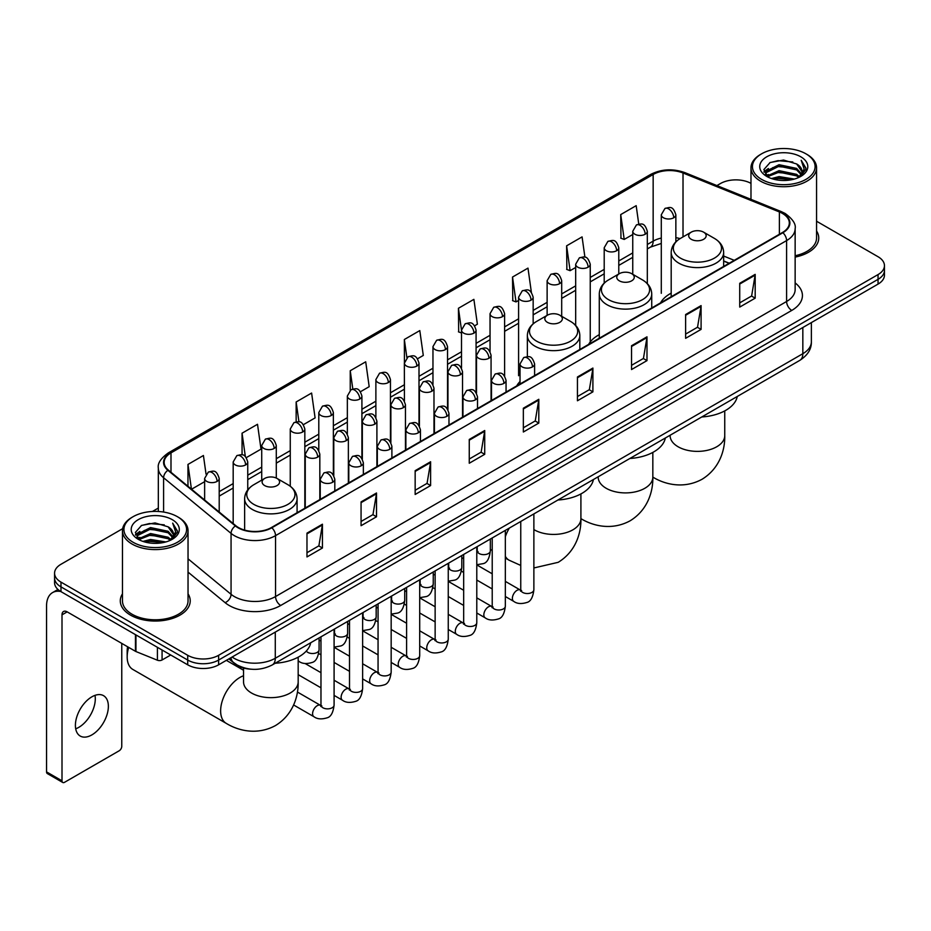 <?xml version="1.0" encoding="UTF-8"?>
<svg xmlns="http://www.w3.org/2000/svg" width="931" height="931" viewBox="0 0 931 931"><rect width="100%" height="100%" fill="white"/><g stroke="black" fill="none" stroke-linecap="round" stroke-linejoin="round"><path stroke-width="1.4" d="M520.033 381.512A38.613 22.297 0 0 0 516.705 385.934M599.285 334.66A38.613 22.297 0 0 0 588.625 344.412M671.193 293.137A38.613 22.297 0 0 0 660.545 302.889M729.101 263.31L723.655 261.111M251.358 669.214A21.855 12.615 180 0 1 234.984 663.861L228.921 658.869M122.648 528.668L60.98 564.279A21.855 12.615 0 0 0 54.568 573.205L54.568 582.725A21.855 12.615 0 0 0 60.98 591.639L187.713 664.815A21.855 12.615 0 0 0 218.622 664.815L878.049 284.095A21.855 12.615 0 0 0 884.45 275.169L884.45 270.409A21.855 12.615 0 0 1 878.049 279.335A21.855 12.615 0 0 0 884.45 270.409L884.45 265.649A21.855 12.615 0 0 0 878.049 256.735L816.557 221.229M54.568 573.205A21.855 12.615 0 0 0 60.98 582.119L187.713 655.296A21.855 12.615 0 0 0 218.622 655.296L218.622 660.056L878.049 279.335L218.622 660.056A21.855 12.615 0 0 1 187.713 660.056A21.855 12.615 0 0 0 218.622 660.056L218.622 664.815M60.98 582.119L60.98 586.879L187.713 660.056L60.98 586.879A21.855 12.615 0 0 1 54.568 577.965A21.855 12.615 0 0 0 60.98 586.879L60.98 591.639M122.461 593.838A34.971 20.191 0 0 0 120.285 600.867A34.971 20.191 0 0 0 130.526 615.135A34.971 20.191 0 0 0 168.639 619.511A34.971 20.191 0 0 0 190.227 600.867A34.971 20.191 0 0 0 188.039 593.838A34.971 20.191 0 0 1 190.227 600.867A34.971 20.191 0 0 1 168.639 619.511A34.971 20.191 0 0 1 130.526 615.135A34.971 20.191 0 0 1 120.285 600.867A34.971 20.191 0 0 1 122.461 593.838M782.482 213.455A23.31 13.465 180 0 1 789.313 222.975A23.31 13.465 180 0 1 782.482 232.482L271.421 527.54A23.31 13.465 180 0 1 235.846 525.747L168.371 470.12A23.31 13.465 180 0 1 164.159 462.393A23.31 13.465 180 0 1 170.99 452.873L653.155 174.493A23.31 13.465 180 0 1 683.017 172.991L779.375 211.942A23.31 13.465 180 0 1 782.482 213.455M782.89 213.211A23.892 13.802 0 0 0 779.701 211.663L683.342 172.712A23.892 13.802 0 0 0 652.747 174.26L170.571 452.641A23.892 13.802 0 0 0 167.894 470.306L235.368 525.945A23.892 13.802 0 0 0 271.84 527.784L782.89 232.727A23.892 13.802 0 0 0 782.89 213.211M306.974 533.137L306.974 556.936L322.429 548.01L322.429 524.211L306.974 533.137M306.974 552.711L318.879 545.834L322.37 525.003A5.83 3.363 -120 0 0 322.429 524.211M318.774 545.892L322.429 548.01M361.065 501.902L361.065 525.701L376.52 516.775L376.52 492.988L361.065 501.902M361.065 521.476L372.97 514.61L376.461 493.767A5.83 3.363 -120 0 0 376.52 492.988M372.865 514.668L376.52 516.775M415.156 470.679L415.156 494.466L430.611 485.551L430.611 461.753L415.156 470.679M415.156 490.253L427.061 483.375L430.553 462.544A5.83 3.363 -120 0 0 430.611 461.753M426.957 483.433L430.611 485.551M469.259 439.444L469.259 463.242L484.714 454.316L484.714 430.518L469.259 439.444M469.259 459.018L481.152 452.14L484.644 431.309A5.83 3.363 -120 0 0 484.714 430.518M481.048 452.21L484.714 454.316M739.726 283.292L739.726 307.09L755.181 298.164L755.181 274.366L739.726 283.292M739.726 302.866L751.631 295.988L755.111 275.157A5.83 3.363 -120 0 0 755.181 274.366M751.526 296.046L755.181 298.164M685.623 314.527L685.623 338.314L701.09 329.388L701.09 305.601L685.623 314.527M685.623 334.089L697.528 327.223L701.02 306.392A5.83 3.363 -120 0 0 701.09 305.601M697.424 327.281L701.09 329.388M631.532 345.75L631.532 369.549L646.987 360.623L646.987 336.824L631.532 345.75M631.532 365.324L643.437 358.458L646.929 337.616A5.83 3.363 -120 0 0 646.987 336.824M643.333 358.516L646.987 360.623M577.441 376.985L577.441 400.772L592.896 391.858L592.896 368.059L577.441 376.985M577.441 396.559L589.346 389.682L592.838 368.851A5.83 3.363 -120 0 0 592.896 368.059M589.242 389.74L592.896 391.858M523.35 408.209L523.35 432.007L538.805 423.081L538.805 399.294L523.35 408.209M523.35 427.783L535.255 420.917L538.735 400.086A5.83 3.363 -120 0 0 538.805 399.294M535.15 420.975L538.805 423.081M795.144 257.084A34.971 20.191 0 0 0 818.745 237.987A34.971 20.191 0 0 0 816.557 230.969A34.971 20.191 0 0 1 818.745 237.987A34.971 20.191 0 0 1 795.144 257.084M218.622 655.296L878.049 274.575A21.855 12.615 0 0 0 884.45 265.649M750.98 183.372A21.855 12.615 0 0 0 720.408 183.558L716.917 185.572M158.328 508.07L152.451 511.456M303.401 424.664L315.097 417.903L311.606 393.045L296.151 401.971L296.151 421.848M246.319 457.621L261.006 449.138L257.515 424.28L242.06 433.194L242.06 454.852M206.042 474.147L203.424 455.503L187.969 464.429L187.969 486.273M474.647 325.792L477.382 324.209L473.891 299.351L458.436 308.277L458.68 331.925M531.392 292.427L527.982 268.116L512.527 277.042L512.783 300.701M584.924 257.212L582.073 236.893L566.618 245.819L566.874 269.466M638.759 224.092L636.176 205.658L620.721 214.584L620.965 238.231M360.483 391.707L369.188 386.679L365.708 361.81L350.242 370.736L350.242 390.229M417.565 358.749L423.291 355.444L419.8 330.586L404.345 339.501L404.426 363.253M404.426 400.982L404.345 363.067M404.345 339.501L406.882 357.632M461.508 332.984L458.436 331.832M458.436 308.277L461.508 330.144A7.285 4.201 0 0 0 463.638 333.112A7.285 4.201 0 0 0 473.937 333.112A7.285 4.201 0 0 0 476.078 330.133C473.123 320.788 470.248 322.65 465.151 323.825A7.285 4.201 60 0 1 468.793 324.186A7.285 4.201 -120 0 1 473.937 333.112M512.527 277.042L516.018 301.912L518.59 300.422M516.018 301.912L512.527 300.608M566.618 245.819L570.109 270.677L575.672 267.465M570.109 270.677L566.618 269.373M620.721 214.584L624.201 239.442L632.754 234.507M624.201 239.442L620.721 238.138M350.242 370.736L352.814 388.995M296.151 401.971L298.944 421.848M242.06 433.194L245.342 456.539M191.553 489.229L204.634 481.676M187.969 464.429L191.437 489.124M761.616 179.392A31.328 18.085 0 0 0 805.92 179.392A31.328 18.085 0 0 0 805.92 153.813L806.956 154.406A32.783 18.934 0 0 1 816.557 167.801A32.783 18.934 0 0 1 796.319 185.281A32.783 18.934 0 0 1 760.592 181.184A32.783 18.934 0 0 1 750.98 167.801A32.783 18.934 0 0 1 760.592 154.406L761.616 153.813A31.328 18.085 0 0 0 761.616 179.392M795.144 255.746A32.783 18.934 0 0 0 816.557 237.987L816.557 167.801M771.496 178.543L779.061 176.599L794.387 179.066M773.661 179.194L779.061 178.089L792.141 179.613M766.807 176.087L779.061 170.652L796.645 174.365L799.485 176.715M767.54 176.727L779.061 172.142L796.645 175.854L798.693 177.425M765.771 175.098L766.178 171.153L779.061 164.706L796.645 168.418L801.463 173.888M765.608 174.376L766.178 172.642L779.061 166.195L796.645 169.907L801.125 174.597M798.507 177.577A18.213 10.52 0 0 0 801.987 171.397A18.213 10.52 0 0 0 796.645 163.961L801.975 171.758M800.776 156.792A24.043 13.884 0 0 0 766.818 156.757A24.043 13.884 0 0 0 766.667 176.355A24.043 13.884 0 0 0 766.772 176.424A24.043 13.884 0 0 0 800.881 176.355A24.043 13.884 0 0 0 800.776 156.792M796.645 163.961L783.565 160.051L770.112 162.529L763.874 169.57L768.017 177.088M799.997 176.843L805.815 169.477L805.932 168.15L801.195 160.26L804.175 169.105L798.705 177.484M806.956 154.406L805.92 153.813A31.328 18.085 0 0 0 761.616 153.813M801.195 160.26L805.92 168.453M769.797 162.681L778.037 160.644L792.793 161.971M764.118 172.258L766.807 170.14M772.718 167.627L778.037 166.602L792.269 167.766M772.718 173.573L778.037 172.549L792.269 173.713M773.812 179.241L778.037 178.496L792.118 179.625M763.967 171.665L768.378 168.534M766.306 175.668L768.378 174.481M691.244 239.302A8.74 5.051 0 0 0 703.603 239.302A8.74 5.051 0 0 0 703.603 232.156L714.461 238.429A24.09 13.907 0 0 1 714.461 258.096A24.09 13.907 0 0 1 680.386 258.096A24.09 13.907 0 0 1 680.386 238.429C674.451 241.955 671.391 246.634 671.193 252.476A26.231 15.14 0 0 0 678.885 263.182A26.231 15.14 0 0 0 707.467 266.464A26.231 15.14 0 0 0 723.655 252.476C723.457 246.634 720.396 241.955 714.461 238.429L703.603 232.156A8.74 5.051 0 0 0 691.244 232.156A8.74 5.051 0 0 0 691.244 239.302M701.776 416.972A40.068 23.135 0 0 0 737.259 396.478M619.324 280.825A8.74 5.051 0 0 0 631.695 280.825A8.74 5.051 0 0 0 631.695 273.679L642.541 279.952A24.09 13.907 0 0 1 642.541 299.619A24.09 13.907 0 0 1 608.467 299.619A24.09 13.907 0 0 1 608.467 279.952C602.532 283.478 599.471 288.156 599.285 293.998A26.231 15.14 0 0 0 606.965 304.705A26.231 15.14 0 0 0 635.547 307.986A26.231 15.14 0 0 0 651.735 293.998C651.537 288.156 648.476 283.478 642.541 279.952L631.695 273.679A8.74 5.051 0 0 0 619.324 273.679A8.74 5.051 0 0 0 619.324 280.825M629.856 458.483A40.068 23.135 0 0 0 665.339 438.001M547.405 322.347A8.74 5.051 0 0 0 559.775 322.347A8.74 5.051 0 0 0 559.775 315.202L570.622 321.474A24.09 13.907 0 0 1 570.622 341.142A24.09 13.907 0 0 1 536.547 341.142A24.09 13.907 0 0 1 536.547 321.474C530.612 325 527.551 329.679 527.365 335.521A26.231 15.14 0 0 0 535.046 346.227A26.231 15.14 0 0 0 563.627 349.509A26.231 15.14 0 0 0 579.815 335.521C579.629 329.679 576.557 325 570.622 321.474L559.775 315.202A8.74 5.051 0 0 0 547.405 315.202A8.74 5.051 0 0 0 547.405 322.347M557.937 500.005A40.068 23.135 0 0 0 593.419 479.523M128.687 647.394A27.325 15.769 120 0 0 127.175 656.937L127.175 650.978A20.04 11.568 -60 0 1 127.605 646.766M127.175 656.937A27.325 15.769 120 0 0 132.83 669.436L226.291 723.399A27.325 15.769 -60 0 1 222.102 701.497A27.325 15.769 -60 0 1 239.954 677.431A27.325 15.769 -60 0 1 243.538 675.743M264.672 485.575A8.74 5.051 0 0 0 277.042 485.575A8.74 5.051 0 0 0 277.042 478.441L287.9 484.702A24.09 13.907 0 0 1 287.9 504.381A24.09 13.907 0 0 1 253.826 504.381A24.09 13.907 0 0 1 253.826 484.702C247.89 488.228 244.818 492.906 244.632 498.748A26.231 15.14 0 0 0 252.313 509.455A26.231 15.14 0 0 0 280.894 512.737A26.231 15.14 0 0 0 297.082 498.748C296.896 492.906 293.835 488.228 287.9 484.702L277.042 478.441A8.74 5.051 0 0 0 264.672 478.441A8.74 5.051 0 0 0 264.672 485.575M275.204 663.244A40.068 23.135 0 0 0 310.698 642.751M94.997 695.364A23.31 13.465 -60 0 1 78.809 727.344A23.31 13.465 -60 0 1 75.702 728.798M91.89 734.885A23.31 13.465 120 0 0 107.112 714.345A23.31 13.465 120 0 0 103.539 695.666A23.31 13.465 120 0 0 91.89 696.819A23.31 13.465 120 0 0 76.656 717.359A23.31 13.465 120 0 0 80.229 736.049A23.31 13.465 120 0 0 91.89 734.885M162.075 650.013L162.075 659.974L170.71 654.993M60.724 591.499A29.14 16.828 -120 0 0 52.59 592.582A29.14 16.828 -120 0 0 46.55 605.918L46.55 771.892L62.005 780.818L62.005 614.844A7.285 4.201 60 0 1 63.517 611.504A7.285 4.201 60 0 1 67.16 611.865L135.449 651.293L135.449 634.639M62.005 780.818A3.643 2.106 120 0 0 62.761 782.482L47.306 773.556A3.643 2.106 -60 0 1 46.55 771.892M62.761 782.482A3.643 2.106 120 0 0 64.576 782.296L119.191 750.77A3.643 2.106 120 0 0 121.763 746.313L121.763 643.391M162.075 659.974A3.643 2.106 180 0 1 157.409 660.219L135.938 651.537A3.643 2.106 180 0 1 135.449 651.293M133.098 542.273A31.328 18.085 0 0 0 177.402 542.273A31.328 18.085 0 0 0 177.402 516.693A31.328 18.085 0 0 0 177.402 516.682L178.438 517.287A32.783 18.934 0 0 1 188.039 530.67A32.783 18.934 0 0 1 167.801 548.15A32.783 18.934 0 0 1 132.074 544.053A32.783 18.934 0 0 1 122.461 530.67A32.783 18.934 0 0 1 132.074 517.287L133.098 516.693A31.328 18.085 0 0 0 133.098 542.273M122.461 530.67L122.461 600.867A32.783 18.934 0 0 0 132.074 614.251A32.783 18.934 0 0 0 167.801 618.347A32.783 18.934 0 0 0 188.039 600.867L188.039 530.67M142.978 541.411L150.543 539.48L165.869 541.935M145.143 542.075L150.543 540.958L163.623 542.494L149.519 541.365L145.294 542.11M138.288 538.968L150.543 533.533L168.127 537.245L170.967 539.584M139.022 539.608L150.543 535.011L168.127 538.723L170.175 540.294M137.253 537.967L137.66 534.022L150.543 527.574L168.127 531.287L172.945 536.756M137.09 537.245L137.66 535.511L150.543 529.064L168.127 532.776L172.607 537.466M169.989 540.446A18.213 10.52 0 0 0 173.469 534.266A18.213 10.52 0 0 0 168.127 526.83L173.457 534.627M172.258 519.661A24.043 13.884 0 0 0 138.3 519.626A24.043 13.884 0 0 0 138.149 539.235A24.043 13.884 0 0 0 138.254 539.293A24.043 13.884 0 0 0 172.363 539.235A24.043 13.884 0 0 0 172.258 519.661M168.127 526.83L155.046 522.919L141.593 525.398L135.367 532.439L139.499 539.957M171.49 539.712L177.297 532.346L177.414 531.031L172.677 523.129L175.656 531.973L170.187 540.352M178.438 517.287L177.402 516.693A31.328 18.085 0 0 0 133.098 516.693M172.677 523.129L177.402 531.322M141.279 525.55L149.519 523.525L164.275 524.84M135.6 535.127L138.288 533.021M144.2 530.495L149.519 529.471L163.751 530.635M144.2 536.454L149.519 535.418L163.751 536.582M135.449 534.545L139.859 531.403M137.788 538.537L139.859 537.35M232.122 657.018A29.14 16.828 0 0 0 234.077 658.264A29.14 16.828 0 0 0 275.285 658.264L802.836 353.699A29.14 16.828 0 0 0 811.367 341.793C811.576 349.032 807.736 355.223 799.81 360.367L272.271 664.943A14.57 8.414 60 0 0 275.285 658.264L275.285 632.091M802.836 327.514L802.836 353.699A14.57 8.414 60 0 1 799.81 360.367M230.935 657.705A14.57 9.741 129.5 0 0 233.472 662.441L229.049 658.787M878.049 284.095L878.049 274.575M187.713 664.815L187.713 655.296M795.144 282.931A36.425 21.029 180 0 1 791.757 310.419L280.697 605.476A7.285 4.201 60 0 1 275.541 596.55L786.602 301.493A29.14 16.828 0 0 0 795.144 289.599L795.144 228.677A29.14 16.828 180 0 1 786.602 240.582A7.285 4.201 -120 0 0 782.89 232.727M280.697 605.476A36.425 21.029 180 0 1 229.177 605.476A36.425 21.029 180 0 1 225.104 602.66L188.039 572.111M235.368 525.945A7.285 4.876 129.5 0 0 231.063 533.393L231.063 594.304A29.14 16.828 0 0 0 234.333 596.55A29.14 16.828 0 0 0 275.541 596.55L275.541 535.639A29.14 16.828 180 0 1 231.063 533.393L163.6 477.754A29.14 16.828 180 0 1 158.328 468.107L158.328 511.48M795.144 228.677C796.11 224.127 792.758 219.053 785.101 213.443L781.26 211.593A7.285 3.41 112 0 0 779.701 211.663M781.26 211.593L684.902 172.631C672.834 168.36 661.382 168.988 650.536 174.493A7.285 4.201 60 0 1 652.747 174.26M170.571 452.641A7.285 4.201 -120 0 0 168.371 452.873C160.807 458.308 157.455 463.382 158.328 468.107M167.894 470.306A7.285 4.876 129.5 0 0 163.6 477.754L163.6 512.038M684.902 172.631A7.285 3.41 112 0 0 683.342 172.712M271.84 527.784A7.285 4.201 60 0 1 275.541 535.639L786.602 240.582L786.602 301.493A7.285 4.201 60 0 0 791.757 310.419M188.039 558.821L231.063 594.304A7.285 4.876 -50.5 0 1 225.104 602.66M170.99 452.873L170.99 472.273M779.375 211.942L779.375 234.286M683.017 172.991L683.017 236.916M734.256 260.331L723.655 256.048M680.084 238.604A23.31 13.465 0 0 0 675.859 237.673M661.289 238.08A23.31 13.465 0 0 0 653.155 241.129L647.324 244.492M653.155 174.493L653.155 241.129A13.115 7.576 60 0 1 650.443 247.134L647.324 248.926M632.754 252.906L618.778 260.971M604.207 269.385L590.242 277.45M575.672 285.864L561.696 293.928M547.125 302.342L533.16 310.407M518.59 318.821L504.614 326.886M490.043 335.3L476.078 343.364M461.508 351.778L447.532 359.843M432.962 368.245L418.997 376.31M404.426 384.724L390.45 392.789M375.88 401.203L361.915 409.268M347.344 417.682L333.368 425.746M318.798 434.16L304.833 442.225M290.263 450.639L276.286 458.704M261.716 467.118L247.751 475.182M233.181 483.596L219.204 491.661M523.35 408.965L538.735 400.086M577.441 377.742L592.838 368.851M631.532 346.507L646.929 337.616M685.623 315.272L701.02 306.392M739.726 284.048L755.111 275.157M469.259 440.2L484.644 431.309M415.156 471.423L430.553 462.544M361.065 502.659L376.461 493.767M306.974 533.894L322.37 525.003M724.749 410.897L724.749 435.615A27.325 15.769 180 0 1 716.742 446.764A27.325 15.769 180 0 1 678.105 446.764A27.325 15.769 180 0 1 670.111 435.615L670.169 436.674M652.852 477.114A27.325 15.769 -60 0 1 652.829 477.103L652.852 477.114C664.559 484.295 683.505 489.357 702.032 479.279C720.024 468.27 725.121 449.324 724.749 435.615M652.829 452.408L652.829 477.126A27.325 15.769 180 0 1 644.822 488.286A27.325 15.769 180 0 1 606.186 488.286A27.325 15.769 180 0 1 598.191 477.126L598.249 478.197M652.829 477.126C653.201 490.846 648.104 509.792 630.112 520.801C611.597 530.879 592.64 525.817 580.932 518.637A27.325 15.769 -60 0 1 580.909 518.625A27.325 15.769 180 0 1 572.902 529.809A27.325 15.769 180 0 1 534.266 529.809A27.325 15.769 180 0 1 533.87 529.576M520.755 565.443L509.013 560.159A27.325 15.769 -60 0 1 505.335 556.331M505.335 536.698A27.325 15.769 -60 0 1 509.338 528.075M298.176 657.17L298.176 681.888A27.325 15.769 180 0 1 290.181 693.036A27.325 15.769 180 0 1 251.545 693.036A27.325 15.769 180 0 1 243.538 681.888L243.596 682.958M532.462 366.895A7.285 4.201 0 0 0 534.603 363.928C531.648 354.583 528.773 356.445 523.676 357.62A7.285 4.201 60 0 1 527.318 357.981A7.285 4.201 -120 0 1 532.462 366.895A7.285 4.201 0 0 1 522.163 366.895A7.285 4.201 0 0 1 520.033 363.928L523.676 357.62M505.335 596.515L513.737 601.368A6.552 3.782 -60 0 1 512.725 596.119A6.552 3.782 -60 0 1 517.008 590.335A6.552 3.782 -60 0 1 517.299 590.184A6.552 3.782 -60 0 1 520.289 590.01L505.335 581.375M521.139 590.673L520.545 591.162L520.755 589.742A6.552 3.782 -0 0 0 522.675 592.419A6.552 3.782 -0 0 0 531.648 592.582A6.552 3.782 -0 0 0 533.87 589.742C532.974 597.353 530.612 601.612 526.795 602.497C521.313 604.161 516.961 603.788 513.737 601.368M503.927 383.374A7.285 4.201 0 0 0 506.057 380.407C503.101 371.062 500.226 372.924 495.129 374.087A7.285 4.201 60 0 1 498.772 374.448A7.285 4.201 -120 0 1 503.927 383.374A7.285 4.201 0 0 1 493.616 383.374A7.285 4.201 0 0 1 491.487 380.407L495.129 374.087M476.788 612.994L485.191 617.847A6.552 3.782 -60 0 1 484.19 612.598A6.552 3.782 -60 0 1 488.472 606.814A6.552 3.782 -60 0 1 488.763 606.651A6.552 3.782 -60 0 1 491.754 606.488L476.788 597.853M492.592 607.152L492.01 607.64L492.22 606.221A6.552 3.782 -0 0 0 494.14 608.897A6.552 3.782 -0 0 0 503.112 609.06A6.552 3.782 -0 0 0 505.335 606.221C504.427 613.832 502.077 618.091 498.26 618.975C492.778 620.64 488.426 620.267 485.191 617.847M475.38 399.853A7.285 4.201 0 0 0 477.522 396.885C474.566 387.54 471.691 389.391 466.594 390.566A7.285 4.201 60 0 1 470.236 390.927A7.285 4.201 -120 0 1 475.38 399.853A7.285 4.201 0 0 1 465.081 399.853A7.285 4.201 0 0 1 462.951 396.885L466.594 390.566M448.253 629.472L456.656 634.325A6.552 3.782 -60 0 1 455.643 629.065A6.552 3.782 -60 0 1 459.926 623.293A6.552 3.782 -60 0 1 460.217 623.13A6.552 3.782 -60 0 1 463.207 622.967L448.253 614.332M464.057 623.63L463.463 624.107L463.673 622.699A6.552 3.782 -0 0 0 465.593 625.376A6.552 3.782 -0 0 0 474.566 625.539A6.552 3.782 -0 0 0 476.788 622.699C475.892 630.31 473.53 634.57 469.713 635.454C464.232 637.118 459.879 636.746 456.656 634.325M446.845 416.332A7.285 4.201 0 0 0 448.975 413.364C446.019 404.007 443.144 405.869 438.047 407.045A7.285 4.201 60 0 1 441.69 407.406A7.285 4.201 -120 0 1 446.845 416.332A7.285 4.201 0 0 1 436.546 416.332A7.285 4.201 0 0 1 434.405 413.364L438.047 407.045M419.706 645.951L428.109 650.804A6.552 3.782 -60 0 1 427.108 645.544A6.552 3.782 -60 0 1 431.39 639.772A6.552 3.782 -60 0 1 431.681 639.609A6.552 3.782 -60 0 1 434.672 639.446L419.706 630.811M435.51 640.109L434.928 640.586L435.138 639.178A6.552 3.782 -0 0 0 437.058 641.855A6.552 3.782 -0 0 0 446.03 642.018A6.552 3.782 -0 0 0 448.253 639.178C447.346 646.789 444.995 651.037 441.178 651.933C435.696 653.597 431.344 653.225 428.109 650.804M418.298 432.81A7.285 4.201 0 0 0 420.44 429.831C417.484 420.486 414.609 422.348 409.512 423.524A7.285 4.201 60 0 1 413.155 423.884A7.285 4.201 -120 0 1 418.298 432.81A7.285 4.201 0 0 1 407.999 432.81A7.285 4.201 0 0 1 405.869 429.831L409.512 423.524M391.171 662.43L399.574 667.283A6.552 3.782 -60 0 1 398.561 662.022A6.552 3.782 -60 0 1 402.844 656.25A6.552 3.782 -60 0 1 403.135 656.087A6.552 3.782 -60 0 1 406.125 655.924L391.171 647.289M406.975 656.588L406.382 657.065L406.591 655.657A6.552 3.782 -0 0 0 408.511 658.333A6.552 3.782 -0 0 0 417.484 658.496A6.552 3.782 -0 0 0 419.706 655.657C418.81 663.268 416.448 667.515 412.631 668.411C407.15 670.076 402.797 669.703 399.574 667.283M389.763 449.289A7.285 4.201 0 0 0 391.893 446.31C388.937 436.965 386.062 438.827 380.965 440.002A7.285 4.201 60 0 1 384.608 440.363A7.285 4.201 -120 0 1 389.763 449.289A7.285 4.201 0 0 1 379.464 449.289A7.285 4.201 0 0 1 377.323 446.31L380.965 440.002M362.625 678.908L371.027 683.761A6.552 3.782 -60 0 1 370.026 678.501A6.552 3.782 -60 0 1 374.309 672.729A6.552 3.782 -60 0 1 374.599 672.566A6.552 3.782 -60 0 1 377.59 672.403L362.625 663.768M378.428 673.066L377.846 673.544L378.056 672.135A6.552 3.782 -0 0 0 379.976 674.812A6.552 3.782 -0 0 0 388.949 674.975A6.552 3.782 -0 0 0 391.171 672.135C390.264 679.746 387.913 683.994 384.096 684.89C378.614 686.554 374.262 686.182 371.027 683.761M361.216 465.768A7.285 4.201 0 0 0 363.358 462.788C360.402 453.444 357.527 455.306 352.43 456.481A7.285 4.201 60 0 1 356.073 456.842A7.285 4.201 -120 0 1 361.216 465.768A7.285 4.201 0 0 1 350.917 465.768A7.285 4.201 0 0 1 348.788 462.788L352.43 456.481M334.089 695.387L342.492 700.24A6.552 3.782 -60 0 1 341.479 694.98A6.552 3.782 -60 0 1 345.762 689.208A6.552 3.782 -60 0 1 346.053 689.045A6.552 3.782 -60 0 1 349.044 688.882L334.089 680.247M349.893 689.545L349.3 690.022L349.509 688.614A6.552 3.782 -0 0 0 351.429 691.291A6.552 3.782 -0 0 0 360.402 691.454A6.552 3.782 -0 0 0 362.625 688.614C361.728 696.225 359.366 700.473 355.549 701.369C350.068 703.033 345.715 702.661 342.492 700.24M332.681 482.246A7.285 4.201 0 0 0 334.811 479.267C331.855 469.922 328.98 471.784 323.883 472.96A7.285 4.201 60 0 1 327.526 473.32A7.285 4.201 -120 0 1 332.681 482.246A7.285 4.201 0 0 1 322.382 482.246A7.285 4.201 0 0 1 320.241 479.267L323.883 472.96M293.614 704.976L313.945 716.719A6.552 3.782 -60 0 1 312.944 711.459A6.552 3.782 -60 0 1 317.227 705.686A6.552 3.782 -60 0 1 317.518 705.523A6.552 3.782 -60 0 1 320.508 705.361L297.385 692.012M321.346 706.012L320.764 706.501L320.974 705.081A6.552 3.782 -0 0 0 322.894 707.758A6.552 3.782 -0 0 0 331.867 707.921A6.552 3.782 -0 0 0 334.089 705.081C333.182 712.704 330.831 716.951 327.014 717.848C321.532 719.512 317.18 719.139 313.945 716.719M488.938 358.249A7.285 4.201 0 0 0 491.068 355.27C488.112 345.925 485.237 347.787 480.14 348.962A7.285 4.201 60 0 1 483.783 349.323A7.285 4.201 -120 0 1 488.938 358.249A7.285 4.201 0 0 1 478.627 358.249A7.285 4.201 0 0 1 476.497 355.27L480.14 348.962M477.603 551.792L477.009 552.281L477.231 550.861A6.552 3.782 -0 0 0 479.151 553.538A6.552 3.782 -0 0 0 488.123 553.701A6.552 3.782 -0 0 0 490.334 550.861C489.438 558.484 487.088 562.731 483.27 563.627L476.788 564.71M460.391 374.716A7.285 4.201 0 0 0 462.532 371.748C459.565 362.403 456.702 364.265 451.593 365.441A7.285 4.201 60 0 1 455.236 365.802A7.285 4.201 -120 0 1 460.391 374.716A7.285 4.201 0 0 1 450.092 374.716A7.285 4.201 0 0 1 447.951 371.748L451.593 365.441M449.056 568.271L448.474 568.76L448.684 567.34A6.552 3.782 -0 0 0 450.604 570.016A6.552 3.782 -0 0 0 459.577 570.179A6.552 3.782 -0 0 0 461.799 567.34C460.903 574.962 458.541 579.21 454.724 580.106L448.253 581.188M431.856 391.195A7.285 4.201 0 0 0 433.986 388.227C431.03 378.882 428.155 380.744 423.058 381.919A7.285 4.201 60 0 1 426.701 382.28A7.285 4.201 -120 0 1 431.856 391.195A7.285 4.201 0 0 1 421.545 391.195A7.285 4.201 0 0 1 419.416 388.227L423.058 381.919M420.521 584.749L419.928 585.238L420.149 583.818A6.552 3.782 -0 0 0 422.069 586.495A6.552 3.782 -0 0 0 431.041 586.658A6.552 3.782 -0 0 0 433.252 583.818C432.356 591.441 430.006 595.689 426.189 596.585L419.706 597.667M403.309 407.673A7.285 4.201 0 0 0 405.45 404.706C402.483 395.361 399.62 397.223 394.511 398.398A7.285 4.201 60 0 1 398.154 398.759A7.285 4.201 -120 0 1 403.309 407.673A7.285 4.201 0 0 1 393.01 407.673A7.285 4.201 0 0 1 390.869 404.706L394.511 398.398M391.974 601.228L391.392 601.717L391.602 600.297A6.552 3.782 -0 0 0 393.522 602.974A6.552 3.782 -0 0 0 402.495 603.137A6.552 3.782 -0 0 0 404.717 600.297C403.821 607.92 401.459 612.167 397.642 613.063L391.171 614.146M374.774 424.152A7.285 4.201 0 0 0 376.904 421.184C373.948 411.839 371.073 413.701 365.976 414.877A7.285 4.201 60 0 1 369.619 415.238A7.285 4.201 -120 0 1 374.774 424.152A7.285 4.201 0 0 1 364.463 424.152A7.285 4.201 0 0 1 362.334 421.184L365.976 414.877M363.439 617.707L362.846 618.196L363.067 616.776A6.552 3.782 -0 0 0 364.987 619.452A6.552 3.782 -0 0 0 373.959 619.615A6.552 3.782 -0 0 0 376.171 616.776C375.274 624.387 372.924 628.646 369.107 629.542L362.625 630.624M346.227 440.631A7.285 4.201 0 0 0 348.369 437.663C345.401 428.318 342.538 430.18 337.429 431.344A7.285 4.201 60 0 1 341.072 431.705A7.285 4.201 -120 0 1 346.227 440.631A7.285 4.201 0 0 1 335.928 440.631A7.285 4.201 0 0 1 333.787 437.663L337.429 431.344M334.892 634.186L334.31 634.674L334.52 633.255A6.552 3.782 -0 0 0 336.44 635.931A6.552 3.782 -0 0 0 345.413 636.094A6.552 3.782 -0 0 0 347.635 633.255C346.739 640.865 344.377 645.125 340.56 646.009L334.089 647.103M317.692 457.109A7.285 4.201 0 0 0 319.822 454.142C316.866 444.797 313.991 446.647 308.894 447.823A7.285 4.201 60 0 1 312.537 448.183A7.285 4.201 -120 0 1 317.692 457.109A7.285 4.201 0 0 1 307.381 457.109A7.285 4.201 0 0 1 305.252 454.142L308.894 447.823M306.346 650.99A6.552 3.782 -0 0 0 307.905 652.41A6.552 3.782 -0 0 0 316.877 652.573A6.552 3.782 -0 0 0 319.089 649.733C318.193 657.344 315.842 661.604 312.025 662.488C306.543 664.164 302.179 663.78 298.956 661.359A6.552 3.782 -60 0 1 298.176 660.626M673.73 217.761A7.285 4.201 0 0 0 675.859 214.793C672.904 205.448 670.029 207.31 664.932 208.486A7.285 4.201 60 0 1 668.574 208.847A7.285 4.201 -120 0 1 673.73 217.761A7.285 4.201 0 0 1 663.431 217.761A7.285 4.201 0 0 1 661.289 214.793L664.932 208.486M645.183 234.24A7.285 4.201 0 0 0 647.324 231.272C644.368 221.927 641.494 223.789 636.397 224.965A7.285 4.201 60 0 1 640.039 225.325A7.285 4.201 -120 0 1 645.183 234.24A7.285 4.201 0 0 1 634.884 234.24A7.285 4.201 0 0 1 632.754 231.272L636.397 224.965M616.648 250.718A7.285 4.201 0 0 0 618.778 247.751C615.822 238.406 612.947 240.268 607.85 241.432A7.285 4.201 60 0 1 611.492 241.792A7.285 4.201 -120 0 1 616.648 250.718A7.285 4.201 0 0 1 606.349 250.718A7.285 4.201 0 0 1 604.207 247.751L607.85 241.432M588.101 267.197A7.285 4.201 0 0 0 590.242 264.229C587.286 254.885 584.412 256.735 579.315 257.91A7.285 4.201 60 0 1 582.957 258.271A7.285 4.201 -120 0 1 588.101 267.197A7.285 4.201 0 0 1 577.802 267.197A7.285 4.201 0 0 1 575.672 264.229L579.315 257.91M559.566 283.676A7.285 4.201 0 0 0 561.696 280.697C558.74 271.352 555.865 273.214 550.768 274.389A7.285 4.201 60 0 1 554.41 274.75A7.285 4.201 -120 0 1 559.566 283.676A7.285 4.201 0 0 1 549.267 283.676A7.285 4.201 0 0 1 547.125 280.697L550.768 274.389M531.019 300.154A7.285 4.201 0 0 0 533.16 297.175C530.205 287.83 527.33 289.692 522.233 290.868A7.285 4.201 60 0 1 525.875 291.228A7.285 4.201 -120 0 1 531.019 300.154A7.285 4.201 0 0 1 520.72 300.154A7.285 4.201 0 0 1 518.59 297.175L522.233 290.868M502.484 316.633A7.285 4.201 0 0 0 504.614 313.654C501.658 304.309 498.783 306.171 493.686 307.346A7.285 4.201 60 0 1 497.329 307.707A7.285 4.201 -120 0 1 502.484 316.633A7.285 4.201 0 0 1 492.185 316.633A7.285 4.201 0 0 1 490.043 313.654L493.686 307.346M445.402 349.591A7.285 4.201 0 0 0 447.532 346.611C444.576 337.266 441.701 339.128 436.604 340.304A7.285 4.201 60 0 1 440.247 340.665A7.285 4.201 -120 0 1 445.402 349.591A7.285 4.201 0 0 1 435.103 349.591A7.285 4.201 0 0 1 432.962 346.611L436.604 340.304M416.855 366.069A7.285 4.201 0 0 0 418.997 363.09C416.041 353.745 413.166 355.607 408.069 356.782A7.285 4.201 60 0 1 411.711 357.143A7.285 4.201 -120 0 1 416.855 366.069A7.285 4.201 0 0 1 406.556 366.069A7.285 4.201 0 0 1 404.426 363.09L408.069 356.782M388.32 382.548A7.285 4.201 0 0 0 390.45 379.569C387.494 370.224 384.619 372.086 379.522 373.261A7.285 4.201 60 0 1 383.165 373.622A7.285 4.201 -120 0 1 388.32 382.548A7.285 4.201 0 0 1 378.021 382.548A7.285 4.201 0 0 1 375.88 379.569L379.522 373.261M359.773 399.027A7.285 4.201 0 0 0 361.915 396.047C358.959 386.702 356.084 388.564 350.987 389.74A7.285 4.201 60 0 1 354.63 390.101A7.285 4.201 -120 0 1 359.773 399.027A7.285 4.201 0 0 1 349.474 399.027A7.285 4.201 0 0 1 347.344 396.047L350.987 389.74M331.238 415.505A7.285 4.201 0 0 0 333.368 412.526C330.412 403.181 327.537 405.043 322.44 406.219A7.285 4.201 60 0 1 326.083 406.579A7.285 4.201 -120 0 1 331.238 415.505A7.285 4.201 0 0 1 320.939 415.505A7.285 4.201 0 0 1 318.798 412.526L322.44 406.219M302.691 431.972A7.285 4.201 0 0 0 304.833 429.005C301.877 419.66 299.002 421.522 293.905 422.697A7.285 4.201 60 0 1 297.548 423.058A7.285 4.201 -120 0 1 302.691 431.972A7.285 4.201 0 0 1 292.392 431.972A7.285 4.201 0 0 1 290.263 429.005L293.905 422.697M274.156 448.451A7.285 4.201 0 0 0 276.286 445.484C273.33 436.139 270.456 438.001 265.358 439.176A7.285 4.201 60 0 1 269.001 439.537A7.285 4.201 -120 0 1 274.156 448.451A7.285 4.201 0 0 1 263.857 448.451A7.285 4.201 0 0 1 261.716 445.484L265.358 439.176M245.609 464.93A7.285 4.201 0 0 0 247.751 461.962C244.795 452.617 241.92 454.479 236.823 455.655A7.285 4.201 60 0 1 240.466 456.015A7.285 4.201 -120 0 1 245.609 464.93A7.285 4.201 0 0 1 235.31 464.93A7.285 4.201 0 0 1 233.181 461.962L236.823 455.655M217.074 481.408A7.285 4.201 0 0 0 219.204 478.441C216.248 469.096 213.374 470.958 208.276 472.133A7.285 4.201 60 0 1 211.919 472.494A7.285 4.201 -120 0 1 217.074 481.408A7.285 4.201 0 0 1 206.775 481.408A7.285 4.201 0 0 1 204.634 478.441L208.276 472.133M62.005 614.844L67.16 611.865M135.938 634.919L135.938 651.537M157.409 660.219L157.409 647.324M272.271 664.943C260.54 670.832 248.821 670.832 237.091 664.943L233.472 662.441M811.367 341.793L811.367 322.591M650.536 174.493L168.371 452.873M661.289 243.445L650.443 247.134M632.754 257.34L618.778 265.405M604.207 273.819L590.242 281.884M575.672 290.297L561.696 298.362M547.125 306.776L533.16 314.841M518.59 323.255L504.614 331.32M490.043 339.734L476.078 347.798M461.508 356.212L447.532 364.277M432.962 372.691L418.997 380.756M404.426 389.17L390.45 397.234M375.88 405.637L361.915 413.701M347.344 422.115L333.368 430.18M318.798 438.594L304.833 446.659M290.263 455.073L276.286 463.138M261.716 471.552L247.751 479.616M233.181 488.03L219.204 496.095M729.264 263.217L723.655 260.948M765.561 174.842L765.561 173.631M750.98 199.35L750.98 167.801M723.655 266.452L723.655 252.476M671.193 296.733L671.193 252.476M691.244 232.156L680.386 238.429M580.932 518.637L580.909 518.625C581.281 532.369 576.184 551.315 558.193 562.324L533.87 567.957M651.735 307.975L651.735 293.998M599.285 338.256L599.285 293.998M619.324 273.679L608.467 279.952M509.013 560.159L505.335 558.03M492.22 550.465L490.334 549.383M580.909 493.93L580.909 518.648M579.815 349.497L579.815 335.521M527.365 356.643L527.365 335.521M547.405 315.202L536.547 321.474M298.176 681.888C298.548 695.608 293.451 714.554 275.471 725.563C256.944 735.63 237.987 730.579 226.291 723.399M297.082 512.725L297.082 498.748M244.632 530.1L244.632 498.748M264.672 478.441L253.826 484.702M243.538 670.262L226.361 660.347M243.538 668.039L243.538 681.888M521.616 590.533L520.289 590.01M533.87 513.9L533.87 589.742M534.603 375.6L534.603 363.928M492.22 588.951L476.788 580.036M463.673 572.472L461.404 571.157M520.755 521.476L520.755 589.742M520.033 384.014L520.033 363.928M492.22 573.799L476.788 564.896M493.081 607.012L491.754 606.488M505.335 530.379L505.335 606.221M506.057 392.079L506.057 380.407M463.673 605.429L448.253 596.515M435.138 588.951L432.868 587.636M492.22 537.955L492.22 606.221M491.487 400.493L491.487 380.407M463.673 590.277L448.253 581.375M464.534 623.491L463.207 622.967M476.788 546.858L476.788 622.699M477.522 408.558L477.522 396.885M435.138 621.908L419.706 612.994M406.591 605.429L404.322 604.114M463.673 554.434L463.673 622.699M462.951 416.972L462.951 396.885M435.138 606.756L419.706 597.853M435.999 639.969L434.672 639.446M448.253 563.336L448.253 639.178M448.975 425.036L448.975 413.364M406.591 638.375L391.171 629.472M378.056 621.908L375.787 620.593M435.138 570.912L435.138 639.178M434.405 433.45L434.405 413.364M406.591 623.235L391.171 614.332M407.452 656.448L406.125 655.924M419.706 579.815L419.706 655.657M420.44 441.515L420.44 429.831M378.056 654.854L362.625 645.951M349.509 638.375L347.24 637.072M406.591 587.391L406.591 655.657M405.869 449.929L405.869 429.831M378.056 639.713L362.625 630.811M378.917 672.927L377.59 672.403M391.171 596.294L391.171 672.135M391.893 457.994L391.893 446.31M349.509 671.332L334.089 662.43M320.974 654.854L318.705 653.55M378.056 603.87L378.056 672.135M377.323 466.408L377.323 446.31M349.509 656.192L334.089 647.289M350.37 689.405L349.044 688.882M362.625 612.773L362.625 688.614M363.358 474.473L363.358 462.788M320.974 687.811L298.176 674.661M349.509 620.349L349.509 688.614M348.788 482.886L348.788 462.788M320.974 672.671L305.147 663.535M321.835 705.884L320.508 705.361M334.089 629.251L334.089 705.081M334.811 490.951L334.811 479.267M320.974 636.827L320.974 705.081M320.241 499.365L320.241 479.267M478.092 551.664L476.753 551.14M490.334 539.037L490.334 550.861M491.068 400.737L491.068 355.27M477.231 546.613L477.231 550.861M463.673 558.728L461.799 557.646M476.497 393.161L476.497 355.27M449.545 568.143L448.218 567.619M461.799 555.516L461.799 567.34M462.532 417.216L462.532 371.748M448.684 563.092L448.684 567.34M435.138 575.207L433.252 574.124M447.951 409.64L447.951 371.748M421.01 584.621L419.672 584.086M433.252 571.995L433.252 583.818M433.986 433.695L433.986 388.227M420.149 579.571L420.149 583.818M406.591 591.685L404.717 590.603M419.416 426.119L419.416 388.227M392.463 601.1L391.136 600.565M404.717 588.473L404.717 600.297M405.45 450.173L405.45 404.706M391.602 596.049L391.602 600.297M378.056 608.164L376.171 607.082M390.869 442.597L390.869 404.706M363.928 617.579L362.59 617.044M376.171 604.952L376.171 616.776M376.904 466.64L376.904 421.184M363.067 612.517L363.067 616.776M349.509 624.643L347.635 623.549M362.334 459.076L362.334 421.184M335.381 634.046L334.054 633.522M347.635 621.431L347.635 633.255M348.369 483.119L348.369 437.663M334.52 628.995L334.52 633.255M320.974 641.122L319.089 640.028M333.787 475.543L333.787 437.663M319.089 637.91L319.089 649.733M319.822 499.598L319.822 454.142M298.956 661.359L298.176 660.917M305.252 508.012L305.252 454.142M675.859 241.862L675.859 214.793M661.289 293.312L661.289 214.793M647.324 283.629L647.324 231.272M632.754 274.296L632.754 231.272M618.778 273.993L618.778 247.751M604.207 283.117L604.207 247.751M590.242 341.945L590.242 264.229M575.672 325.443L575.672 264.229M561.696 316.319L561.696 280.697M547.125 315.365L547.125 280.697M533.16 323.86L533.16 297.175M518.59 375.705L518.59 297.175M504.614 376.054L504.614 313.654M490.043 351.546L490.043 313.654M476.078 392.533L476.078 330.133M461.508 368.024L461.508 330.133L465.151 323.825M447.532 409.012L447.532 346.611M432.962 384.503L432.962 346.611M418.997 425.49L418.997 363.09M390.45 441.957L390.45 379.569M375.88 417.46L375.88 379.569M361.915 458.436L361.915 396.047M347.344 433.939L347.344 396.047M333.368 474.915L333.368 412.526M318.798 450.418L318.798 412.526M304.833 507.523L304.833 429.005M290.263 486.261L290.263 429.005M276.286 478.045L276.286 445.484M261.716 480.14L261.716 445.484M247.751 489.892L247.751 461.962M233.181 523.548L233.181 461.962M219.204 512.027L219.204 478.441M204.634 500.017L204.634 478.441M52.59 592.582L57.966 589.474M137.043 537.711L137.043 536.5"/></g></svg>
